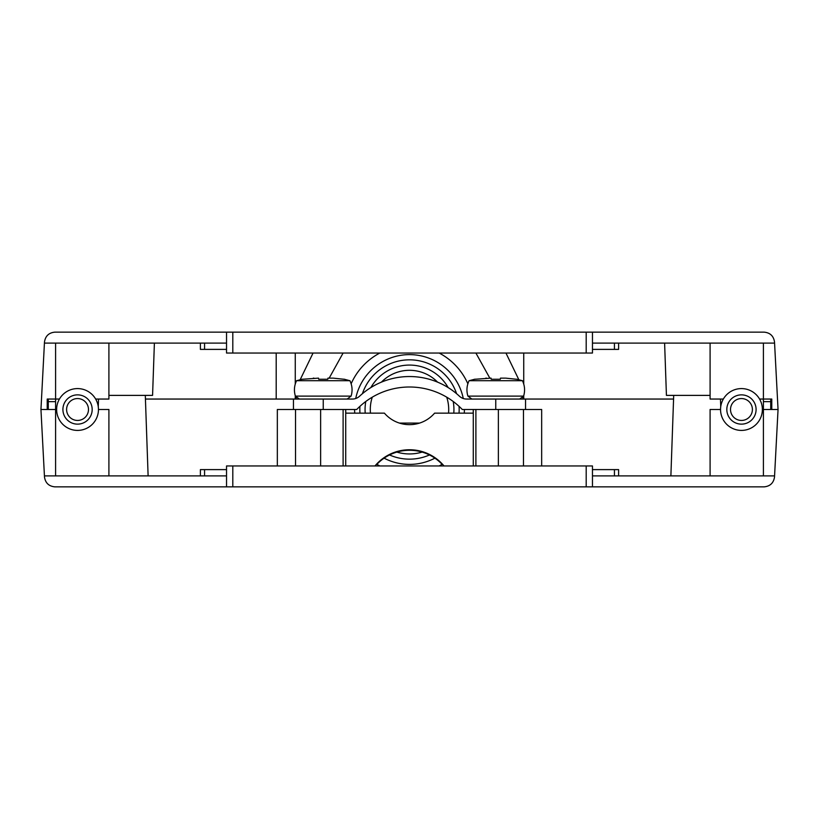 <?xml version="1.0" encoding="UTF-8"?>
<svg xmlns="http://www.w3.org/2000/svg" width="819" height="819" viewBox="0 0 819 819"><rect width="100%" height="100%" fill="white"/><g stroke="black" fill="none" stroke-linecap="round" stroke-linejoin="round"><path stroke-width="1.23" d="M592.465 486.865L586.199 486.865L586.199 465.96L592.465 465.96L592.465 486.865L764.076 486.865C770.136 486.281 773.617 482.985 774.518 476.965L774.569 475.89L592.465 475.89L592.465 486.865M232.801 486.865L226.535 486.865L226.535 465.96L232.801 465.96L232.801 486.865L586.199 486.865M54.924 486.865L226.535 486.865L226.535 475.89L44.431 475.89L44.482 476.965C45.383 482.985 48.864 486.281 54.924 486.865M276.198 353.04L276.198 399.048L145.434 399.048L293.448 399.048L293.448 409.5L277.334 409.5L277.334 465.96M763.41 475.89L763.41 409.5L778.05 409.5L771.774 409.5L771.774 399.048L763.41 399.048L763.41 343.11M770.73 399.048L770.73 401.658L763.41 401.658L763.41 409.5L762.366 409.5M541.666 465.96L541.666 409.5L495.761 409.5L495.761 399.048L466.584 399.048A10.452 10.452 0 0 1 459.449 396.232A73.188 73.188 0 0 0 359.551 396.232A10.452 10.452 0 0 1 352.416 399.048L293.448 399.048M56.634 409.5L55.59 409.5L55.59 475.89M55.59 343.11L55.59 399.048L47.226 399.048L47.226 409.5L40.95 409.5L55.59 409.5L55.59 401.658L48.27 401.658L48.27 409.5M108.907 475.89L108.907 409.5L98.454 409.5M720.546 409.5L710.093 409.5L710.093 475.89M763.41 401.658L763.41 399.048L759.561 399.048M59.439 399.048L55.59 399.048L55.59 401.658M345.823 413.155A63.78 63.78 0 0 1 345.72 409.5L345.72 465.96M473.28 465.96L473.28 409.5A63.78 63.78 0 0 1 473.177 413.155M774.569 475.89L778.05 409.5L774.569 343.11L592.465 343.11L592.465 353.04L226.535 353.04L226.535 332.135L232.801 332.135L232.801 353.04M44.431 343.11L226.535 343.11L226.535 332.135L54.924 332.135C48.864 332.719 45.383 336.015 44.482 342.035L40.95 409.5L44.431 475.89M232.801 465.96L586.199 465.96M525.552 409.5L525.552 399.048L673.566 399.048L495.761 399.048M295.536 465.96L295.536 409.5M523.464 465.96L523.464 409.5M442.106 464.312A63.78 63.78 0 0 1 439.168 465.96M379.832 465.96A63.78 63.78 0 0 1 376.894 464.312M592.465 469.615L618.611 469.615L618.611 475.89M200.389 469.615L200.389 475.89L200.389 469.615L226.535 469.615M48.27 401.658L48.27 399.048M770.73 401.658L770.73 409.5M710.093 395.382L666.431 395.382L664.608 343.11M154.392 343.11L152.569 395.382L108.907 395.382M586.199 353.04L586.199 332.135L232.801 332.135M586.199 332.135L592.465 332.135L592.465 343.11L592.465 332.135L764.076 332.135C770.136 332.719 773.617 336.015 774.518 342.035L774.569 343.11M351.146 383.773A63.78 63.78 0 0 1 379.832 353.04M439.168 353.04A63.78 63.78 0 0 1 467.854 383.773M489.823 378.132L475.9 353.04M343.1 353.04L329.177 378.132M505.958 353.04L518.826 379.678M522.829 397.553L523.013 399.048M523.73 353.04L523.73 384.009M523.73 395.761L523.73 399.048M295.27 353.04L295.27 384.009M295.27 395.761L295.27 399.048M313.053 353.04L300.184 379.678M296.171 397.553L295.987 399.048M723.351 399.048L710.093 399.048L710.093 343.11M108.907 343.11L108.907 399.048L95.649 399.048M226.535 349.385L200.389 349.385L200.389 343.11M618.611 349.385L618.611 343.11L618.611 349.385L592.465 349.385M741.461 430.415A20.915 20.915 0 0 1 720.546 409.5A20.915 20.915 0 0 1 741.461 388.585A20.915 20.915 0 0 1 762.366 409.5A20.915 20.915 0 0 1 741.461 430.415M741.461 424.14A14.64 14.64 0 0 1 726.822 409.5A14.64 14.64 0 0 1 741.461 394.86A14.64 14.64 0 0 1 756.091 409.5A14.64 14.64 0 0 1 741.461 424.14M741.461 420.444A10.944 10.944 0 0 1 730.517 409.5A10.944 10.944 0 0 1 741.461 398.556A10.944 10.944 0 0 1 752.395 409.5A10.944 10.944 0 0 1 741.461 420.444M293.448 409.5L356.705 409.5A73.188 73.188 0 0 1 462.295 409.5L495.761 409.5M295.383 396.109L351.105 396.109C352.682 390.827 352.293 385.698 349.938 380.722L296.55 380.722C294.195 385.698 293.806 390.827 295.383 396.109L299.375 399.048M327.805 379.258L327.948 378.132L327.805 379.258L318.683 379.258L318.54 378.132L302.477 379.258M332.565 378.132L327.989 378.132M344.011 379.258L333.179 378.132M313.308 378.132L313.923 378.132M318.499 378.132L318.683 379.258L318.54 378.132M434.899 458.159A54.893 54.893 0 0 1 384.101 458.159M354.729 413.155A54.893 54.893 0 0 1 354.607 409.5M355.722 398.505A54.893 54.893 0 0 1 463.278 398.505M456.582 393.693A49.662 49.662 0 0 0 362.418 393.693M359.94 406.326A49.662 49.662 0 0 0 359.971 413.155M389.527 454.965A49.662 49.662 0 0 0 429.473 454.965M448.147 387.582A44.431 44.431 0 0 0 370.853 387.582M365.796 401.474A44.431 44.431 0 0 0 365.213 413.155M396.846 452.098A44.431 44.431 0 0 0 422.154 452.098M437.581 382.145A39.21 39.21 0 0 0 381.419 382.145M372.287 397.164A39.21 39.21 0 0 0 370.464 413.155M448.536 413.155A39.21 39.21 0 0 0 446.713 397.164M453.787 413.155A44.431 44.431 0 0 0 453.204 401.474M459.029 413.155A49.662 49.662 0 0 0 459.06 406.326M464.393 409.5A54.893 54.893 0 0 1 464.271 413.155M374.979 465.96A44.871 44.871 0 0 1 444.021 465.96M345.72 413.155L384.408 413.155A33.129 33.129 0 0 0 434.592 413.155L473.28 413.155M441.646 463.841L442.168 464.393L441.646 463.841A44.871 44.871 0 0 0 377.354 463.841L376.832 464.393L377.354 463.841L376.832 464.393L377.354 463.319L376.832 463.871M399.426 423.095L419.574 423.095M77.539 430.415A20.915 20.915 0 0 1 56.634 409.5A20.915 20.915 0 0 1 77.539 388.585A20.915 20.915 0 0 1 98.454 409.5A20.915 20.915 0 0 1 77.539 430.415M77.539 424.14A14.64 14.64 0 0 1 62.909 409.5A14.64 14.64 0 0 1 77.539 394.86A14.64 14.64 0 0 1 92.178 409.5A14.64 14.64 0 0 1 77.539 424.14M77.539 420.444A10.944 10.944 0 0 1 66.605 409.5A10.944 10.944 0 0 1 77.539 398.556A10.944 10.944 0 0 1 88.483 409.5A10.944 10.944 0 0 1 77.539 420.444M467.895 396.109L523.617 396.109C525.194 390.827 524.805 385.698 522.45 380.722L469.062 380.722C466.707 385.698 466.318 390.827 467.895 396.109L471.887 399.048M500.317 379.258L500.46 378.132L500.317 379.258L491.195 379.258L491.052 378.132L474.989 379.258M505.077 378.132L500.501 378.132M516.523 379.258L505.692 378.132M485.821 378.132L486.435 378.132M491.011 378.132L491.195 379.258L491.052 378.132M343.11 465.96L343.11 409.5M320.628 409.5L320.628 465.96M498.372 409.5L498.372 465.96M475.89 409.5L475.89 465.96M614.434 469.615L614.434 475.89M204.566 469.615L204.566 475.89M204.566 349.385L204.566 343.11M614.434 349.385L614.434 343.11M323.239 399.048L323.239 409.5M377.354 463.319L377.354 463.841M98.526 399.048L98.26 406.644M673.699 395.382L670.884 475.89M720.474 399.048L720.74 406.644M145.301 395.382L148.116 475.89M351.105 396.109L347.113 399.048M349.938 380.722L344.021 379.166M302.467 379.166L296.55 380.722M523.617 396.109L519.625 399.048M522.45 380.722L516.533 379.166M474.979 379.166L469.062 380.722"/></g></svg>
